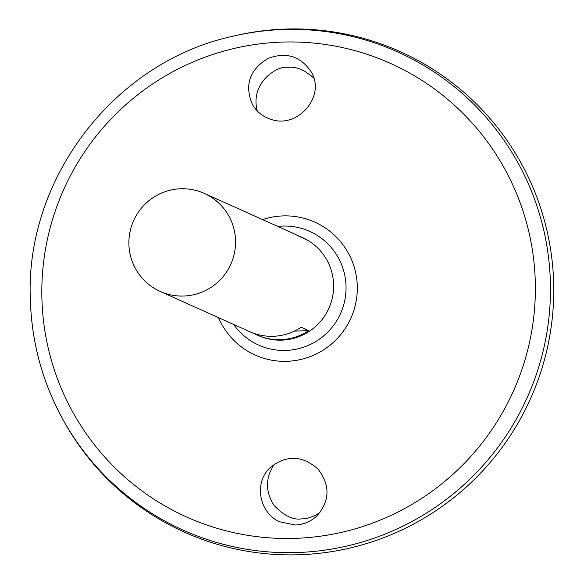 <?xml version="1.0" encoding="UTF-8"?>
<svg xmlns="http://www.w3.org/2000/svg" width="584" height="584" viewBox="0 0 584 584"><rect width="100%" height="100%" fill="white"/><g stroke="black" fill="none" stroke-linecap="round" stroke-linejoin="round"><path stroke-width="0.88" d="M277.736 226.409A62.313 61.758 114.2 0 1 343.728 270.969A62.313 61.758 114.2 0 1 310.798 344.239A62.313 61.758 114.2 0 1 233.658 324.463M279.751 521.804C258.873 512.927 253.66 482.136 270.428 467.353C286.635 454.739 302.527 455.352 318.112 469.193C330.347 485.209 329.938 500.773 316.9 515.884C310.841 521.556 303.643 524.6 295.3 525.009L279.751 521.804M269.939 118.968C262.362 116.311 256.566 111.559 252.558 104.733C244.236 85.374 249.346 69.971 267.888 58.524C285.861 51.713 300.183 55.991 310.856 71.343C326.784 95.827 297.3 129.969 269.939 118.968M232.14 36.412C113.982 62.211 24.543 179.339 30.383 300.563C31.733 341.662 42.033 380.301 61.291 416.48A262.055 259.697 114.2 0 0 392.652 530.907A262.055 259.697 114.2 0 0 537.681 208.284A262.055 259.697 114.2 0 0 232.14 36.412L233.812 36.011A263.377 261.004 114.2 0 1 540.894 208.751A263.377 261.004 114.2 0 1 395.134 533.002A263.377 261.004 114.2 0 1 62.101 417.998L61.291 416.48A262.055 259.697 114.2 0 1 30.397 300.599M400.332 51.691A263.377 261.004 114.2 0 1 530.411 398.923A263.377 261.004 114.2 0 1 184.369 532.134M274.451 464.076C265.275 477.705 265.18 491.531 274.151 505.554C284.072 515.811 293.27 520.242 301.731 518.847C307.053 519.008 313.119 516.906 319.944 512.533M313.725 78.037C304.33 69.803 295.869 66.255 288.335 67.394C277.356 65.043 249.66 82.87 257.318 111.048M128.896 244.368A53.75 53.268 114.2 0 1 204.261 193.384A53.75 53.268 114.2 0 1 230.804 264.245A53.75 53.268 114.2 0 1 160.184 291.431A53.75 53.268 114.2 0 1 128.896 244.368M297.49 235.469A53.75 53.268 114.2 0 1 301.329 237.016L302.315 237.462A53.75 53.268 114.2 0 1 328.865 308.323A53.75 53.268 114.2 0 1 258.238 335.508L257.259 335.07A53.75 53.268 114.2 0 1 253.551 333.223M160.184 291.431L249.711 331.675A53.75 53.268 -65.8 0 0 301.191 327.208L308.739 330.595A53.75 53.268 114.2 0 1 257.259 335.07M301.329 237.016A53.75 53.268 114.2 0 1 306.031 239.418L298.49 236.031A53.75 53.268 -65.8 0 0 293.788 233.629L204.261 193.384M294.321 331.128L308.739 330.595M262.596 219.606A72.847 72.197 114.2 0 1 353.057 263.567A72.847 72.197 114.2 0 1 311.447 356.13A72.847 72.197 114.2 0 1 218.526 317.659M41.924 299.307A248.645 246.411 114.2 0 1 405.559 70.817A248.645 246.411 114.2 0 1 418.312 500.546A248.645 246.411 114.2 0 1 41.924 299.307"/></g></svg>
